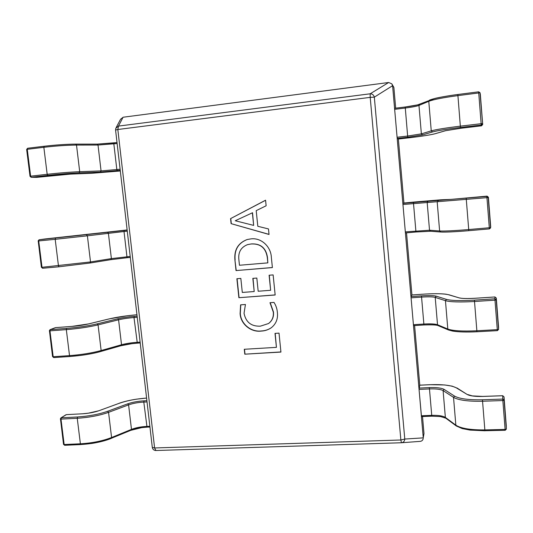 <?xml version="1.0" encoding="UTF-8"?>
<svg xmlns="http://www.w3.org/2000/svg" width="533" height="533" viewBox="0 0 533 533"><rect width="100%" height="100%" fill="white"/><g stroke="black" fill="none" stroke-linecap="round" stroke-linejoin="round"><path stroke-width="0.8" d="M269.984 302.711L274.002 302.418C275.987 305.502 277.113 308.86 277.38 312.505C278.086 318.787 276.087 323.844 271.39 327.675C268.346 329.794 264.941 330.933 261.19 331.086C251.063 332.445 240.649 324.211 240.103 313.624L240.616 304.843L245.44 304.496L244.041 313.304C245.873 322.245 251.323 326.529 260.384 326.156L268.505 323.544C272.176 320.706 273.775 316.895 273.296 312.098L269.984 302.711M271.35 257.346L272.39 267.579L236.026 270.577L234.926 260.077C234 249.884 238.078 243.035 247.165 239.53L250.543 238.951C261.037 237.238 270.964 246.606 271.35 257.346M230.576 218.617L265.574 200.201L266.134 205.778L256.206 210.648L257.805 226.285L268.479 228.93L269.038 234.467L231.102 223.653L230.576 218.617L265.581 200.275M269.105 275.228L273.129 274.901L275.161 294.996L238.877 297.707L236.885 278.732L240.836 278.419L242.302 292.444L254.194 291.538L252.835 278.373L256.826 278.053L258.179 291.238L270.631 290.285L269.105 275.228M275.008 333.378L279.019 333.125L280.938 352.073L244.8 354.185L244.287 349.275L276.434 347.356L275.008 333.378M116.174 127.56L120.545 119.272L123.183 117.22L388.65 82.502L391.822 83.841L392.594 85.686L374.326 97.153C373.72 94.941 372.34 93.821 370.182 93.795L388.65 82.502M395.679 108.166L393.874 87.425L392.608 85.833L423.262 437.733L423.988 433.562L422.509 416.54M419.784 385.199L414.594 325.556M411.936 294.976L406.526 232.834M403.934 203.033L398.364 139.033M423.988 433.562L423.262 437.733M391.822 83.841L393.874 87.425M123.063 117.24L118.479 126.094L115.801 128.273L115.594 129.999M115.801 128.273L115.574 130.052L117.826 129.506L118.479 126.094L370.182 93.795L370.208 97.366L117.826 129.506L154.603 447.967L400.869 439.991L370.208 97.366L374.326 97.153L404.78 439.052C404.58 441.271 403.454 442.503 401.402 442.756L420.044 441.377C421.723 441.244 422.782 440.331 423.222 438.626M155.829 450.518L155.829 450.518C153.857 450.385 152.678 449.339 152.298 447.374L154.603 447.967L155.909 450.512L401.402 442.756L400.869 439.991L404.78 439.052L423.275 437.866M269.025 234.373L231.102 223.653M231.302 223.613L230.776 218.583M253.655 225.392L252.542 212.727L235.253 220.749L253.655 225.392L252.356 212.754M272.383 267.519L236.026 270.577M236.226 270.504L234.926 260.077M235.126 260.011C234.194 249.87 238.238 243.041 247.259 239.504M251.356 243.927L247.525 244.64C240.923 247.252 238.044 252.296 238.884 259.758L239.457 265.254L267.846 262.876L267.479 257.472C266.04 247.978 260.67 243.461 251.356 243.927L247.618 244.614M267.479 257.472L267.306 257.539C265.867 248.032 260.49 243.514 251.17 243.981M267.846 262.876L267.306 257.539M275.155 294.909L238.877 297.707M239.07 297.607L237.085 278.719M253.028 278.353L254.194 291.538M269.278 275.215L270.631 290.285M271.477 327.608C268.445 329.687 265.074 330.806 261.37 330.96L261.19 331.086M261.37 330.96C251.25 332.312 240.843 324.091 240.296 313.511L240.103 313.624M240.296 313.511L240.783 304.829M268.592 323.484L268.672 323.424C272.343 320.586 273.942 316.775 273.462 311.985L273.296 312.098M273.462 311.985L270.218 302.697M280.924 351.933L244.8 354.185M244.987 354.039L244.487 349.268M275.188 333.365L276.434 347.356M435.088 133.723L433.975 134.023C428.579 135.229 420.144 136.501 408.671 137.847L398.284 139.04L408.671 137.847C421.51 136.341 430.311 134.969 435.088 133.723L445.481 130.718L461.098 128.233L481.546 125.821L481.259 125.008L482.432 123.616L481.139 123.696L478.727 92.955L457.88 95.627C443.336 97.572 433.635 99.464 428.785 101.31L418.965 105.427C416.599 106.3 412.022 107.173 405.227 108.039L394.66 109.338L394.647 108.292L405.2 107C411.842 106.154 416.586 105.281 419.438 104.375M398.284 139.04L397.278 138.44L397.092 137.261L394.66 109.338M445.481 130.718L461.098 128.233L481.546 125.821L482.698 124.456L480.333 94.228L479.986 92.689L478.654 91.823L478.727 92.955L479.993 92.702M415.953 231.995L405.506 232.928L405.333 231.882L429.525 230.236L439.618 230.969C444.582 231.222 454.263 230.742 468.674 229.543L489.301 227.758L489.407 228.904L468.813 230.676L489.414 228.904L490.547 227.931L490.573 227.578L489.301 227.758L486.942 197.67L402.948 204.505L402.935 203.359L403.854 203.04L414.188 202.04L403.854 203.04M405.333 231.882L402.948 204.505M489.414 228.904L490.547 227.931L490.713 226.811L488.395 197.21L487.062 196.131L451.118 199.382L414.188 202.04L440.591 199.822M402.935 203.359L486.862 196.417L486.942 197.67L488.215 197.523L490.573 227.578L488.395 197.21L488.215 197.523L486.862 196.417L487.062 196.131L451.118 199.382M437.853 325.436C434.848 324.75 430.211 324.584 423.962 324.95L413.568 325.623L413.421 324.704L423.808 324.037C430.491 323.664 435.061 323.897 437.52 324.737L447.813 329.048C452.857 330.853 462.531 331.426 476.828 330.773L497.289 329.641L497.389 330.64L476.948 331.766L497.396 330.64L498.542 329.367L497.289 329.641L494.984 300.179L474.47 301.498C460.139 302.311 450.465 302.038 445.448 300.679L435.208 297.394C432.763 296.768 428.192 296.668 421.49 297.101L411.076 297.847L411.056 296.608L411.862 294.976L422.116 294.236L411.849 294.982M413.421 324.704L411.076 297.847M497.396 330.64L498.542 329.467L498.562 327.062L496.29 298.067L494.964 296.968L474.79 298.287C467.214 298.727 462.024 298.6 459.213 297.9L448.486 294.722C443.589 293.563 434.801 293.403 422.109 294.243L422.109 294.243C432.363 293.543 440.325 293.53 446.001 294.189L448.486 294.722M411.056 296.608L421.456 295.862C428.645 295.395 433.562 295.489 436.201 296.155L446.474 299.393C451.324 300.679 460.632 300.925 474.41 300.139L494.89 298.813L494.984 300.179L496.236 299.932L498.542 329.367L496.29 298.067L496.236 299.932L494.89 298.813L494.964 296.968M484.93 430.731L505.211 430.284L506.35 429.038L505.117 429.411L502.852 400.556L482.505 401.242C468.28 401.516 458.62 400.23 453.53 397.365L443.096 390.596C440.611 389.257 436.041 388.704 429.391 388.937L419.058 389.41L419.738 385.206M431.77 416.14L421.483 416.573L419.058 389.41M506.25 425.374L504.025 396.858L502.712 395.746L482.691 396.445C475.176 396.612 469.993 395.946 467.141 394.447L456.235 387.797C451.271 385.279 442.49 384.26 429.884 384.726L419.704 385.206M419.025 388.084L429.351 387.604C436.487 387.351 441.397 387.937 444.076 389.37L454.542 396.092C459.466 398.824 468.76 400.05 482.438 399.777L502.759 399.084L502.852 400.556L504.091 400.216L506.35 429.038L504.025 396.858L504.091 400.216L502.759 399.084L502.712 395.746M421.35 415.767L431.663 415.367C438.306 415.187 442.87 415.873 445.361 417.412L455.848 425.174C460.965 428.459 470.626 430.038 484.817 429.911L505.117 429.411L505.204 430.284L506.35 429.112L506.243 425.261M36.657 177.362L70.503 174.111L91.942 173.265L120.311 170.986L91.942 173.265M117.14 143.537L98.019 145.049L76.512 145.076C66.838 145.163 55.945 145.902 43.853 147.301L27.27 149.313L30.628 176.183L30.015 176.29L31.147 177.282L36.95 177.356M127.14 229.95L44.559 239.017L39.036 239.79L38.103 240.976L38.716 240.929L42.014 267.3L90.523 261.936L111.384 258.605L130.205 256.453M60.809 237.432L44.479 239.024M136.954 314.756C126.468 315.656 117.227 317.035 109.218 318.901L88.605 323.911C83.641 325.07 78.018 325.903 71.722 326.416L55.572 327.628L50.042 329.674L49.336 330.813L49.955 330.846L53.187 356.73L69.523 355.631C81.422 354.712 91.962 353.019 101.143 350.534L121.524 344.744C125.961 343.552 131.085 342.752 136.874 342.333L140.119 342.126M71.722 326.416L55.698 327.615M119.232 403.294L119.026 403.321C123.836 401.596 129.686 400.203 136.568 399.15L146.595 398.071C136.188 398.851 127.067 400.583 119.232 403.294L99.091 410.663C94.234 412.335 88.685 413.381 82.442 413.795L66.392 414.634L60.882 417.932L60.362 418.998L60.989 419.118L64.16 444.529L80.39 443.802C92.202 443.083 102.596 440.991 111.577 437.526L131.478 429.371C135.828 427.706 140.879 426.726 146.635 426.42L149.86 426.293M82.442 413.795L66.612 414.621M480.026 92.909L482.698 124.456L480.026 92.909M397.092 137.261L407.638 136.042L405.207 106.993L417.605 104.881L434.668 98.505C437.22 97.799 447.4 95.807 457.834 94.494L478.654 91.829M460.499 127.467L460.339 126.161L481.139 123.696L481.259 125.008L460.499 127.467C446.547 129.159 437.213 130.658 432.503 131.951L422.576 134.909L407.812 137.228L407.638 136.042L421.37 133.863L431.25 130.865C436.134 129.499 445.828 127.933 460.339 126.161L457.834 94.494L478.654 91.823L479.986 92.689M429.831 100.004C434.522 98.212 443.849 96.38 457.827 94.501M432.503 131.951L431.25 130.865L428.785 101.31L429.518 100.077M422.576 134.909L421.37 133.863L418.965 105.427L419.678 104.241M407.812 137.228L397.278 138.44M435.274 133.69L445.848 130.618M468.807 230.682C456.495 231.708 447.58 232.175 442.07 232.082L440.851 232.015C445.641 232.275 454.962 231.828 468.807 230.682L466.208 198.403M430.717 231.249L440.664 232.015L439.618 230.969L437.2 202.014L438.239 200.714M430.364 231.229L415.96 231.995L430.537 231.249L429.525 230.236L427.166 202.36L428.172 201.108M405.506 232.928L415.96 231.995L413.415 202.347M440.718 199.815L451.251 199.375M449.033 330.06C453.903 331.806 463.204 332.365 476.942 331.746L474.41 300.139M476.948 331.766C466.595 332.266 458.487 332.032 452.61 331.073L448.513 329.994L447.813 329.048L445.448 300.679L446.474 299.393M448.513 329.994L438.193 325.65L437.52 324.737L435.208 297.394L436.201 296.155M438.193 325.65C437.073 324.917 432.323 324.69 423.948 324.963L421.456 295.862M448.879 294.756L459.213 297.9M459.619 297.927C460.152 298.1 463.184 298.933 474.796 298.273L494.97 296.961L496.29 298.067M444.076 389.37L443.096 390.596L445.361 417.412L445.808 418.185L456.308 425.974L462.184 428.565L470.006 430.091L484.923 430.777L482.438 399.777M456.308 425.974L455.848 425.174L453.53 397.365L454.542 396.092M431.803 416.14L429.351 387.604M419.718 385.172L429.898 384.693L444.695 384.959L452.231 386.165L456.235 387.797M456.874 387.917L467.141 394.447M26.783 149.473L27.596 148.261L26.657 149.447L30.015 176.29L31.147 177.282L36.77 177.369L53.213 175.51M120.238 170.34L100.431 172.052L79.071 172.872C69.823 173.272 59.396 174.111 47.797 175.39L31.267 177.276L30.628 176.183L47.177 174.291C59.25 172.959 70.09 172.086 79.703 171.686L101.063 170.9L120.112 169.241M44.119 146.262L27.596 148.261L44.166 146.255C55.838 144.903 66.358 144.19 75.713 144.117L75.619 144.123C66.305 144.196 55.832 144.903 44.206 146.255L43.853 147.301L47.177 174.291L47.797 175.39M75.806 144.123L97.226 144.123L75.713 144.117L76.512 145.076L79.703 171.686L79.071 172.872M117.367 170.667L116.834 169.621L113.849 143.937L114.115 142.937L117.027 142.578L97.226 144.123L98.019 145.049L101.063 170.9L100.431 172.052M97.319 144.13L114.075 142.951M91.829 173.272L70.503 174.111M70.389 174.118L53.267 175.504M38.216 240.956L41.394 267.319L42.014 267.3L42.607 268.266L59.003 266.78M41.507 267.286L42.607 268.266L59.03 266.78L58.457 265.807L55.192 239.324L38.716 240.929L39.076 239.783L127.16 230.163M89.99 263.022L110.797 259.671L89.89 263.042L59.03 266.78L89.937 263.036L90.523 261.936L87.392 235.819L55.192 239.324L55.532 238.178M107.519 232.248L108.392 233.214L111.384 258.605L110.797 259.671L127.44 257.679L126.941 256.746L124.016 231.522L87.392 235.819L86.499 234.82M127.414 257.679L110.851 259.664M130.319 257.419L127.46 257.672L130.319 257.419M127.28 231.202L124.016 231.522L124.302 230.436M127.134 229.95L77.891 235.579M60.815 237.425L77.911 235.573M49.442 330.74L52.567 356.67L53.187 356.73L53.713 357.59L69.95 356.484M52.674 356.59L53.713 357.59L70.03 356.49L69.523 355.631L66.325 329.634L49.955 330.846L50.295 329.621L66.645 328.401C78.104 327.462 88.278 325.943 97.186 323.857L117.713 318.801C122.517 317.681 128.04 316.875 134.269 316.389L137.114 316.182M120.884 345.744L100.504 351.56C91.669 353.952 81.536 355.591 70.103 356.47L81.029 355.378C88.738 354.325 95.287 353.046 100.664 351.54L101.143 350.534L98.072 324.89C88.824 327.075 78.244 328.661 66.325 329.634L66.645 328.401M117.713 318.801L118.586 319.807L121.524 344.744L121.038 345.724L131.871 343.678L137.314 343.165L134.003 317.555C128.193 318.008 123.056 318.754 118.586 319.807L98.072 324.89L97.186 323.857M137.248 343.152C131.245 343.592 125.888 344.425 121.184 345.664M140.219 342.966L137.314 343.165L140.219 342.979M137.248 317.322L134.003 317.555L134.269 316.389M136.948 314.75L126.887 315.803L109.105 318.914L88.485 323.931L71.842 326.409M60.462 418.885L63.534 444.389L64.74 445.242M63.634 444.262L64.62 445.288L80.836 444.562L80.39 443.802L77.245 418.278L60.989 419.118L61.315 417.799L77.558 416.959C88.931 416.213 98.965 414.314 107.673 411.269L127.727 403.827C132.431 402.195 137.874 401.196 144.07 400.829L146.895 400.703M130.845 430.298L110.931 438.472C102.289 441.817 92.296 443.829 80.949 444.515L91.769 443.456C99.484 442.217 105.954 440.551 111.177 438.439L111.577 437.526L108.559 412.349C99.518 415.527 89.078 417.506 77.245 418.278L77.558 416.959M127.727 403.827L128.6 404.873L131.478 429.371L131.085 430.264L141.665 427.646L147.021 427.16L143.81 402.075C138.047 402.408 132.97 403.341 128.6 404.873L108.559 412.349L107.673 411.269M146.915 427.133C141.072 427.453 135.862 428.445 131.291 430.118M147.041 401.929L143.81 402.075L144.07 400.829M147.121 427.12L149.946 427.046M99.091 410.663L118.832 403.441M82.648 413.781L88.418 413.162L98.692 410.803M115.574 130.052L152.298 447.374M405.207 106.993L394.647 108.292M481.546 125.821L482.698 124.456M488.395 197.21L487.062 196.131M423.948 324.963L413.568 325.623M467.801 394.573L472.318 395.906L482.705 396.412L502.712 395.713L504.025 396.858M445.808 418.185L440.438 416.553L431.79 416.18L421.483 416.573M44.565 239.017L39.036 239.79M50.042 329.674L55.325 327.682M60.882 417.932L65.972 414.767"/></g></svg>

